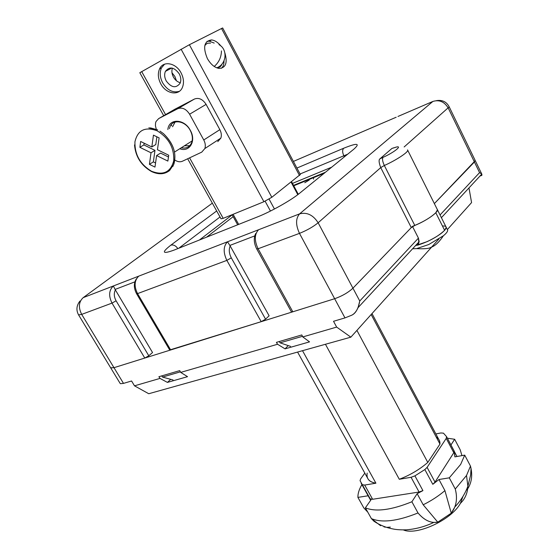 <?xml version="1.0" encoding="UTF-8"?>
<svg xmlns="http://www.w3.org/2000/svg" width="559" height="559" viewBox="0 0 559 559"><rect width="100%" height="100%" fill="white"/><g stroke="black" fill="none" stroke-linecap="round" stroke-linejoin="round"><path stroke-width="0.84" d="M463.013 496.322L460.35 503.449C451.553 519.828 416.56 535.948 403.319 529.89C416.56 535.948 451.553 519.828 460.35 503.449L463.013 496.322M447.396 438.207L454.656 439.269L460.218 449.841L461.958 455.62L460.218 449.841L454.656 439.269L450.959 444.964L454.656 439.269L447.382 438.207M462.454 501.178C465.787 497.042 467.597 492.067 467.876 486.26L470.657 474.884L471.041 468.484L470.482 466.094L466.52 475.485L467.876 486.26C467.597 492.067 465.787 497.042 462.454 501.178L460.35 503.449M363.811 507.921L357.907 497.398C357.802 493.569 359.13 489.307 361.904 484.611C359.13 489.307 357.802 493.569 357.907 497.398L368.129 495.77L357.907 497.398L363.811 507.921L367.766 512.128L363.811 507.921M370.701 500.242L367.878 494.694M435.866 433.938L440.848 432.966L443.455 433.155L446.585 436.684L454.453 451.735L454.907 456.864L454.132 450.966L446.585 436.684L446.222 438.396L453.796 452.72L454.132 450.966L453.796 452.72L446.222 438.396L427.097 467.373L435.021 482.11L453.796 452.72L435.021 482.11L427.097 467.373L446.222 438.396L446.585 436.684L443.455 433.155L440.848 432.966L435.866 433.938M436.209 437.033C438.857 438.598 440.108 440.946 439.954 444.084L427.796 462.419C419.592 469.504 410.089 475.122 399.294 479.273L411.075 477.302L414.925 475.863L424.854 469.56L427.097 467.373L424.854 469.56L432.799 484.318L435.021 482.11L432.799 484.318L424.854 469.56L414.925 475.863L422.925 490.62L417.154 493.674L423.198 504.791C431.338 500.745 438.577 496.022 444.922 490.62L438.969 479.51L432.799 484.318L438.969 479.51L444.922 490.62C438.577 496.022 431.338 500.745 423.198 504.791L417.154 493.674L422.925 490.62L414.925 475.863L411.075 477.302L419.082 492.032L422.925 490.62L419.082 492.032L411.075 477.302L399.294 479.273L325.443 344.274L399.294 479.273C410.089 475.122 419.592 469.504 427.796 462.419L439.954 444.084L439.521 440.827L438.661 439.206M454.802 507.027C460.665 500.836 465.025 493.911 467.876 486.26L466.52 475.485L455.264 489.027L466.52 475.485L470.482 466.094L464.711 455.131L460.665 464.403L449.289 477.833L455.264 489.027C457.01 495.554 456.857 501.556 454.802 507.027L451.26 513.176L437.781 522.169L433.784 522.441C428.208 521.973 422.946 518.808 418.006 512.959C397.596 521.17 382.07 523.063 371.414 518.633L365.369 507.851L371.106 499.662L370.219 498.866L362.316 484.702L364.706 485.065L375.907 483.193L302.51 350.689L375.907 483.193L364.706 485.065L372.622 499.278L419.082 492.032L372.622 499.278L370.219 498.866L371.106 499.662L365.369 507.851C375.941 512.086 391.447 510.06 411.885 501.765L417.154 493.674L411.885 501.765L418.006 512.959C424.337 520.338 430.926 523.406 437.781 522.169L423.198 504.791L437.781 522.169L451.26 513.176L444.922 490.62L451.26 513.176C456.389 506.51 457.723 498.46 455.264 489.027L449.289 477.833L438.969 479.51L449.289 477.833L460.665 464.403L464.711 455.131L454.907 456.864L464.711 455.131L470.482 466.094C472.739 474.843 471.796 482.452 467.645 488.929M466.961 489.901L466.744 489.118L466.961 489.901M380.595 525.726L371.414 518.633L373.908 521.198C379.666 525.083 386.08 527.682 393.145 528.996C396.694 529.715 401.166 529.988 406.561 529.806C415.889 529.059 424.966 526.606 433.784 522.441M390.364 527.109L387.205 527.319M385.563 527.179L383.97 526.878M365.369 507.851L371.414 518.633C382.07 523.063 397.596 521.17 418.006 512.959L411.885 501.765C391.447 510.06 375.941 512.086 365.369 507.851M362.316 484.702L360.045 480.656L360.667 478.832L364.824 473.145L360.667 478.832L360.045 480.656L370.219 498.866L372.622 499.278L364.706 485.065L362.316 484.702M297.577 352.072L367.633 478.204C368.863 480.859 371.623 482.522 375.907 483.193C369.157 482.012 366.25 478.644 367.179 473.082M471.572 202.582L447.354 229.581L471.572 202.582L469.064 188.39L471.572 202.582M438.906 239L350.849 337.161L148.75 393.732L134.495 385.829L131.582 380.993L123.497 383.383L120.506 383.698L123.497 383.383L113.98 367.682L334.652 298.723C342.101 296.088 348.194 292.574 352.939 288.171L412.451 226.367C422.667 222.307 430.451 217.758 435.796 212.727C437.424 210.981 437.858 209.772 437.103 209.101L437.466 209.821L435.796 212.727C430.451 217.758 422.667 222.307 412.451 226.367L352.939 288.171C348.194 292.574 342.101 296.088 334.652 298.723L113.98 367.682L110.654 367.78L113.98 367.682L123.497 383.383L131.582 380.993L134.495 385.829L160 378.415L158.903 376.717L179.732 370.624L180.69 372.399L277.571 344.253L276.412 342.367L301.797 334.946L302.789 336.93L336.658 327.085L333.52 321.292L344.98 317.903L334.652 298.723L344.98 317.903L351.667 315.234C355.636 313.473 358.333 308.729 359.758 300.994L352.939 288.171L359.758 300.994L358.053 307.646C356.293 311.538 354.161 314.067 351.667 315.234L344.98 317.903L333.52 321.292L336.658 327.085L302.789 336.93L309.546 341.87L285.055 348.858L277.571 344.253L180.69 372.399L187.538 376.668L167.414 382.405L170.754 379.351L167.414 382.405L160 378.415L167.414 382.405L187.538 376.668L180.69 372.399L179.732 370.624L158.903 376.717L160 378.415L134.495 385.829L148.75 393.732L350.849 337.161L336.658 327.085L350.849 337.161L438.906 239M434.357 203.609L474.423 162.005L475.08 160.244L474.423 162.005L479.573 172.626L440.045 214.97L479.573 172.626L481.746 173.996L475.262 160.622L434.357 203.609L474.423 162.005L479.573 172.626L481.809 174.073L441.4 217.682M120.15 383.404L120.506 383.698M418.614 243.556L417.65 244.786L419.145 241.705L418.432 238.127L359.758 300.994L418.432 238.127L412.57 226.598L418.432 238.127L418.838 243.039M417.65 244.786L417.894 245.094C429.088 241.467 437.997 236.555 444.622 230.343L435.796 212.727L444.622 230.343L446.222 227.317L437.466 209.821C438.032 212.602 425.909 221.001 414.799 225.452L411.277 227.583L352.939 288.171C348.194 292.574 342.101 296.088 334.652 298.723L292.811 311.796L291.365 311.796L256.742 248.986M480.642 175.875L481.928 175.26L481.809 174.073M442.462 226.025C446.564 225.738 447.284 227.178 444.622 230.343C437.997 236.555 429.088 241.467 417.894 245.094L417.657 245.261M285.055 348.858L288.234 345.602L285.055 348.858L309.546 341.87L302.789 336.93L301.797 334.946L276.412 342.367L277.571 344.253L285.055 348.858M371.155 314.521L439.954 444.084L371.155 314.521M356.915 330.397L427.796 462.419L356.915 330.397M293.405 161.425L396.184 117.229M370.121 128.437L369.471 128.717M475.08 160.244L449.087 106.615M437.103 209.101L407.525 149.882M279.262 341.535L280.059 342.835L302.482 336.308M280.059 342.835L290.568 346.391M397.959 116.461L432.876 101.445L299.624 213.859L227.513 241.774L230.182 245.967C228.694 249.531 229.071 253.5 231.3 257.867L226.856 260.382L261.207 321.67L169.691 349.99L136.599 293.748L137.549 293.608C133.957 286.271 134.356 280.45 138.744 276.139L113.351 285.97L115.378 289.918C113.736 293.258 113.973 296.885 116.09 300.805L112.017 303.104L144.781 358.053L113.98 367.682L110.689 367.836L120.059 383.278M261.207 321.67L265.567 319.168L269.11 315.793L230.182 245.967M161.74 375.886L162.494 377.059L180.396 371.847M162.494 377.059L173.052 379.987M144.781 358.053L148.785 355.769L152.537 352.54L115.378 289.918M395.884 147.227L393.969 147.835C404.346 143.977 395.283 151.957 382.964 157.386L379.896 158.868C378.625 159.825 378.897 162.739 380.735 167.602L411.277 227.583M379.896 158.868L391.957 148.428L394.144 147.716M300.33 174.492L271.821 197.285L189.389 44.72L139.813 72.719L163.703 115.692M187.656 158.763L221.036 218.793L223.195 218.338L263.911 201.729L271.821 197.285M194.483 99.02C198.878 97.434 202.749 99.222 206.103 104.393L189.606 114.211C186.168 108.935 182.234 107.097 177.797 108.691L194.483 99.02L175.037 109.145M217.765 141.644L220.861 138.108C221.727 135.46 221.392 132.644 219.855 129.66L206.103 104.393M160.817 83.906C158.015 78.484 157.596 73.474 159.567 68.876C163.151 60.491 175.896 62.741 181.046 72.824C183.729 78.071 184.184 82.928 182.416 87.393C178.95 96.211 166.023 94.017 160.817 83.906M300.372 174.569L222.65 27.95L189.389 44.72M221.057 46.159C218.052 42.442 214.901 40.367 211.595 39.927C204.112 41.01 202.7 47.222 207.368 58.548C210.694 64.327 214.586 67.618 219.037 68.422C225.731 68.002 227.695 62.901 224.935 53.119M180.312 82.725C177.476 81.991 175.184 80.119 173.437 77.093C171.802 73.949 171.466 70.965 172.424 68.149M224.005 60.805C224.082 64.159 223.237 66.654 221.483 68.282M206.963 41.387L209.339 41.198L214.202 43.078M171.983 72.754L174.89 76.478L176.427 80.748M189.774 145.682L184.414 145.801M172.591 126.725L175.079 122.058M181.284 147.779C186.266 148.799 189.725 147.066 191.681 142.58C192.96 138.772 192.457 134.67 190.172 130.289C185.253 120.723 172.801 118.746 169.936 126.921L169.405 128.633M179.767 148.736C189.606 152.614 196.53 140.868 190.298 130.296C184.316 118.557 168.804 118.215 167.854 129.562M156.303 129.276L155.43 125.782L155.556 123.015L156.01 121.541L158.644 118.613L177.797 108.691M189.606 114.211L203.762 139.967C205.349 142.999 205.712 145.864 204.86 148.547L201.757 152.125L182.416 161.237C180.075 162.229 177.559 161.837 174.869 160.056M179.243 73.837C180.976 77.219 181.263 80.356 180.103 83.242C176.022 88.532 171.403 87.77 166.24 80.957C164.458 77.498 164.185 74.298 165.429 71.356C169.531 66.228 174.135 67.052 179.243 73.837M179.334 91.327C172.948 93.101 167.4 90.292 162.69 82.9C159.895 77.491 159.483 72.488 161.453 67.898L164.598 64.173M324.15 173.304L293.754 185.791M313.578 178.23L313.564 179.132L313.578 178.23M304.774 182.737L309.267 180.005L304.774 182.737M149.428 164.353L154.976 167.099L156.611 155.556L167.861 161.09L168.734 155.248L157.442 149.714L159.119 137.891L153.452 135.138L151.824 146.961L140.644 141.476L139.883 147.324L151.014 152.803L149.428 164.353L153.362 161.879L155.563 162.962M168.476 156.988L160.552 153.103L156.611 155.556M144.117 143.181L143.887 144.921L154.976 150.364L153.362 161.879M156.876 136.801L155.793 144.543L151.824 146.961M151.014 152.803L154.976 150.364M143.887 144.921L139.883 147.324M210.463 43.197C207.899 42.777 205.992 43.672 204.741 45.866M216.578 67.751L216.878 67.765C219.38 67.772 221.098 66.5 222.049 63.957M415.484 245.653L427.237 241.6C438.913 235.877 445.244 231.119 446.222 227.317L447.675 230.217C447.731 231.524 446.292 233.389 443.35 235.807L428.725 244.535L416.602 248.622L413.185 248.762M447.284 229.435L447.675 230.217M79.986 301.022C76.478 305.5 76.003 310.126 78.567 314.885L81.698 314.382L112.017 303.104C108.474 295.949 108.921 290.24 113.351 285.97L83.186 297.647L212.343 203.162M170.691 349.962L137.549 293.608L226.856 260.382C223.097 252.423 223.314 246.219 227.513 241.774L138.744 276.139M216.675 210.96L170.823 245.177C161.272 252.689 162.348 254.338 174.052 250.104L257.79 216.794C270.794 211.714 291.253 200.185 299.603 193.253L353.91 149.12C360.548 143.111 357.152 142.811 343.729 148.226L296.92 168.056M178.796 248.217L220.022 216.983M177.846 248.594C175.736 245.632 173.395 244.493 170.823 245.177M174.052 250.104L175.603 249.489M232.181 214.873L199.423 240.014M300.071 173.996L347.642 154.214M343.729 148.226C342.269 149.847 342.297 152.341 343.806 155.716L344.393 156.855M352.002 150.671L353.91 149.12M299.603 193.253L297.73 194.714M259.257 216.2L257.79 216.794M331.655 167.204L292.476 183.394M305.843 180.83L305.619 180.41M229.847 245.443L254.743 235.898M255.687 233.522C253.527 238.064 253.87 243.2 256.714 248.937L258.09 248.762C254.275 240.587 254.422 234.249 258.537 229.763M265.567 319.168L231.3 257.867M115.07 289.45L134.894 281.848M148.785 355.769L116.09 300.805M296.004 184.358L296.228 184.777M404.157 146.954L449.205 106.881C446.564 101.787 442.302 99.705 436.418 100.641M432.876 101.445C439.283 99.495 444.405 101.703 448.255 108.083L474.423 162.005M414.799 225.452L384.333 165.485C395.437 160.615 407.944 152.495 407.714 150.357M352.939 288.171L318.141 222.775L380.735 167.602L384.333 165.485C382.566 161.67 382.104 158.966 382.964 157.386M292.811 311.796L258.09 248.762L299.477 233.369C306.884 230.385 313.11 226.856 318.141 222.775C313.124 214.963 306.954 211.994 299.624 213.859C295.634 218.387 295.585 224.893 299.477 233.369L334.652 298.723M393.969 147.835L391.957 148.428M113.98 367.682L81.698 314.382C78.218 307.443 78.714 301.86 83.186 297.647M302.412 181.724L302.636 182.143M269.082 199.109L274.441 209.003M265.113 201.205L270.451 211.043M233.096 214.3L238.672 224.397M291.099 182.136L297.779 194.651M223.195 218.338L189.592 157.855M171.802 125.81L171.201 124.727M165.576 114.609L141.679 71.58M263.911 201.729L181.095 49.199M221.511 28.481L299.512 175.526M203.762 139.967L219.855 129.66M158.644 118.613L175.463 108.893M159.986 131.134L163.542 133.699C174.254 144.369 177.364 155.276 172.864 166.421M150.427 127.878L157.715 129.898L148.848 127.815M157.086 130.785C168.797 137.926 174.345 147.946 173.723 160.845C170.586 172.298 163.151 175.75 151.433 171.201C140.12 164.276 134.621 154.48 134.943 141.79C137.682 130.107 145.06 126.439 157.086 130.785M221.455 50.932C221.294 57.27 218.883 62.447 214.223 66.465M456.969 456.5L454.453 451.735M454.174 451.057L446.627 436.768M370.659 500.305L361.191 483.339M419.145 241.705L358.053 307.646M439.521 440.827L372.001 313.585M206.592 237.163L233.173 216.668M293.538 185.378L325.45 172.249M136.599 293.748C133.706 288.227 133.629 283.245 136.361 278.808M110.689 367.836L78.567 314.885M237.666 224.795L232.09 214.712M298.213 194.155L291.595 181.745M209.339 41.198L211.595 39.927M220.861 138.108L204.86 148.547M165.429 71.356L171.802 68.023M161.453 67.898L159.567 68.876M134.516 144.928C135.544 156.667 141.196 165.527 151.482 171.522C158.581 174.813 164.632 174.464 169.636 170.474L173.891 164.122C176.784 153.355 173.339 143.216 163.542 133.699M192.149 140.917L174.513 152.062M216.878 67.765C226.612 64.208 227.967 49.339 219.002 44.664M416.602 248.622C424.442 249.062 429.305 248.594 431.185 247.218C435.021 246.009 439.074 242.208 443.35 235.807"/></g></svg>
